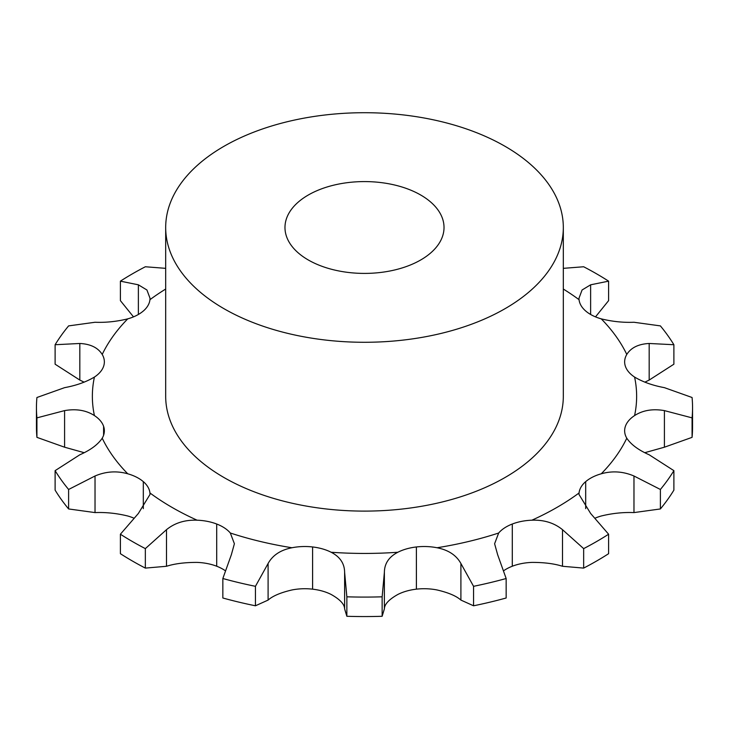 <?xml version="1.0" encoding="UTF-8"?>
<svg xmlns="http://www.w3.org/2000/svg" width="729" height="729" viewBox="0 0 729 729"><rect width="100%" height="100%" fill="white"/><g stroke="black" fill="none" stroke-linecap="round" stroke-linejoin="round"><path stroke-width="1.09" d="M583.656 568.101L583.656 548.618A328.05 189.394 0 0 0 596.468 541.611A328.05 189.394 0 0 0 608.606 534.22L608.606 553.694A328.05 189.394 0 0 1 596.468 561.093A328.05 189.394 0 0 1 583.656 568.101L562.506 566.278C554.213 563.654 544.007 562.36 531.897 562.405A39.767 22.954 0 0 0 512.296 566.233L512.287 566.223M583.656 548.618L562.506 529.682C554.213 522.912 544.007 519.75 531.897 520.196A39.767 22.954 0 0 0 512.296 524.023L512.296 566.233A39.767 22.954 0 0 0 504.012 570.506M473.558 605.79L473.558 586.316A328.05 189.394 0 0 0 506.154 578.516L506.154 597.999A328.05 189.394 0 0 1 473.558 605.79L460.901 600.085C456.354 595.994 448.399 592.613 437.045 589.961A39.767 22.954 0 0 0 416.405 589.16L416.387 589.141M416.387 589.169L416.387 546.96L416.405 589.16A39.767 22.954 0 0 0 397.852 594.463C388.985 599.438 384.493 604.241 384.383 608.87L384.383 572.283C384.493 563.499 388.985 556.819 397.852 552.254A39.767 22.954 0 0 1 416.387 546.96L416.405 546.96A39.767 22.954 0 0 1 437.045 547.752A272.136 157.118 0 0 0 498.663 533.017A39.767 22.954 0 0 1 512.287 524.023L512.287 566.233M384.383 608.87L382.142 616.287A328.05 189.394 0 0 1 346.858 616.287L344.617 608.87C344.507 604.241 340.015 599.438 331.148 594.463A39.767 22.954 0 0 0 312.613 589.169L312.613 589.141M312.595 589.16L312.595 546.96L312.613 589.169A39.767 22.954 0 0 0 291.955 589.961C280.601 592.613 272.646 595.994 268.099 600.085L255.442 605.79L255.442 586.316L268.099 563.499C272.646 555.243 280.601 549.994 291.955 547.752A39.767 22.954 0 0 1 312.595 546.96L312.613 546.96A39.767 22.954 0 0 1 331.148 552.254A272.136 157.118 0 0 0 397.852 552.254M224.988 570.506A39.767 22.954 0 0 0 216.713 566.233L216.713 566.223M216.704 566.233L216.704 524.023L216.713 566.233A39.767 22.954 0 0 0 197.103 562.405C184.993 562.36 174.787 563.654 166.494 566.278L145.344 568.101L145.344 548.618L166.494 529.682C174.787 522.912 184.993 519.75 197.103 520.196A39.767 22.954 0 0 1 216.704 524.023L216.713 524.023A39.767 22.954 0 0 1 230.337 533.017A272.136 157.118 0 0 0 291.955 547.752M133.489 517.982A39.767 22.954 0 0 0 127.739 515.995C116.713 513.289 105.805 512.159 95.025 512.587L68.608 508.951L68.608 489.469L95.025 476.001C105.805 471.417 116.713 470.679 127.739 473.786A39.767 22.954 0 0 1 143.312 481.65L143.349 481.641A39.767 22.954 0 0 1 149.946 492.968A272.136 157.118 0 0 0 197.103 520.196M660.392 508.951L660.392 489.469A328.05 189.394 0 0 0 673.888 470.652L673.888 490.134A328.05 189.394 0 0 1 660.392 508.951L633.975 512.587C623.195 512.159 612.287 513.289 601.261 515.995A39.767 22.954 0 0 0 595.511 517.982M660.392 489.469L633.975 476.001C623.195 471.417 612.287 470.679 601.261 473.786A39.767 22.954 0 0 0 585.688 481.65L585.651 481.641A39.767 22.954 0 0 0 579.054 492.968L578.981 494.417L590.627 513.453L608.606 534.22M644.837 452.682L664.411 447.205L692.076 437.354L692.076 417.872L664.411 410.609C652.792 408.595 642.85 410.254 634.585 415.576A39.767 22.954 0 0 0 625.409 426.283A39.767 22.954 0 0 0 624.644 430.775A39.767 22.954 0 0 0 626.785 438.211C631.032 444.562 638.495 450.085 649.184 454.787L673.888 470.652M644.837 382.169L649.184 380.064L673.888 364.199L673.888 344.726L649.184 343.477C638.495 344.024 631.032 347.678 626.785 354.44A39.767 22.954 0 0 0 624.644 361.876A39.767 22.954 0 0 0 625.409 366.359A39.767 22.954 0 0 0 634.585 377.066C642.85 381.987 652.792 385.513 664.411 387.655L692.076 397.505A328.05 189.394 0 0 1 692.55 407.684L692.55 427.167A328.05 189.394 0 0 1 692.076 437.354M595.511 316.869L608.606 300.64L608.606 281.157L590.627 284.811L582.079 289.987L578.981 298.243L579.054 299.683A39.767 22.954 0 0 0 585.679 310.991L585.688 311.001A39.767 22.954 0 0 0 601.261 318.865C612.287 321.562 623.195 322.692 633.975 322.264L660.392 325.899A328.05 189.394 0 0 1 673.888 344.726M84.163 382.169L79.816 380.064L55.112 364.199L55.112 344.726A328.05 189.394 0 0 1 68.608 325.899L95.025 322.264C105.805 322.692 116.713 321.562 127.739 318.865A39.767 22.954 0 0 0 143.312 311.001L143.349 311.01A39.767 22.954 0 0 0 149.946 299.683L150.019 298.243L146.921 289.987L138.373 284.811L120.394 281.157A328.05 189.394 0 0 1 145.344 266.759L165.683 268.345M84.163 452.682L64.589 447.205L36.924 437.354L36.924 417.872A328.05 189.394 0 0 1 36.45 407.684A328.05 189.394 0 0 1 36.924 397.505L64.589 387.655C76.208 385.513 86.15 381.987 94.415 377.066A39.767 22.954 0 0 0 103.591 366.368A39.767 22.954 0 0 0 104.356 361.876A39.767 22.954 0 0 0 102.215 354.44C97.968 347.678 90.505 344.024 79.816 343.477L55.112 344.726M68.608 508.951A328.05 189.394 0 0 1 55.112 490.134L55.112 470.652L79.816 454.787C90.505 450.085 97.968 444.562 102.215 438.211A39.767 22.954 0 0 0 104.356 430.775A39.767 22.954 0 0 0 103.591 426.292A39.767 22.954 0 0 0 94.415 415.576C86.15 410.254 76.208 408.595 64.589 410.609L36.924 417.872M103.591 426.283L103.591 435.249L103.591 426.283M563.317 227.494L563.317 396.321A198.817 114.79 180 0 1 440.58 502.372A198.817 114.79 180 0 1 223.912 477.486A198.817 114.79 180 0 1 165.683 396.321L165.683 227.494A198.817 114.79 0 0 0 223.912 308.659A198.817 114.79 0 0 0 440.58 333.545A198.817 114.79 0 0 0 563.317 227.494A198.817 114.79 0 0 0 364.5 112.713A198.817 114.79 0 0 0 165.683 227.494M585.679 508.651L585.679 481.659M585.688 508.66L585.688 481.65M506.154 578.516L497.643 554.705L494.608 543.743L498.663 533.017M473.558 586.316L460.901 563.499C456.354 555.243 448.399 549.994 437.045 547.752M344.617 608.87L344.617 572.283C344.507 563.499 340.015 556.819 331.148 552.254M255.442 586.316A328.05 189.394 0 0 1 222.846 578.516L222.846 597.999A328.05 189.394 0 0 0 255.442 605.79M222.846 578.516L231.357 554.705L234.392 543.743L230.337 533.017M145.344 548.618A328.05 189.394 0 0 1 120.394 534.22L120.394 553.694A328.05 189.394 0 0 0 145.344 568.101M143.321 508.651L143.321 481.659M120.394 534.22L138.373 513.453L150.019 494.417L149.946 492.968M143.312 508.66L143.312 481.65M36.45 407.684L36.45 427.167A328.05 189.394 0 0 0 36.924 437.354M133.489 316.869L120.394 300.64L120.394 281.157M308.267 259.961A79.525 45.918 0 0 0 394.936 269.912A79.525 45.918 0 0 0 444.025 227.494A79.525 45.918 0 0 0 364.5 181.585A79.525 45.918 0 0 0 284.975 227.494A79.525 45.918 0 0 0 308.267 259.961M692.076 417.872A328.05 189.394 0 0 0 692.55 407.684M346.858 616.287L346.858 596.814A328.05 189.394 0 0 0 382.142 596.814L384.383 572.283M346.858 596.814L344.617 572.283M608.606 281.157A328.05 189.394 0 0 0 583.656 266.759L563.317 268.345M55.112 470.652A328.05 189.394 0 0 0 68.608 489.469M382.142 616.287L382.142 596.814M601.261 473.786A272.136 157.118 0 0 0 626.785 438.211M634.585 415.576A272.136 157.118 0 0 0 634.585 377.066M626.785 354.44A272.136 157.118 0 0 0 601.261 318.865M579.054 299.683A272.136 157.118 0 0 0 563.317 289.048M165.683 289.048A272.136 157.118 0 0 0 149.946 299.683M127.739 318.865A272.136 157.118 0 0 0 102.215 354.44M94.415 377.066A272.136 157.118 0 0 0 94.415 415.576M102.215 438.211A272.136 157.118 0 0 0 127.739 473.786M531.897 520.196A272.136 157.118 0 0 0 556.929 507.42A272.136 157.118 0 0 0 579.054 492.968M633.975 512.587L633.975 476.001M562.506 566.278L562.506 529.682M664.411 447.205L664.411 410.609M460.901 600.085L460.901 563.499M649.184 380.064L649.184 343.477M268.099 600.085L268.099 563.499M590.627 314.472L590.627 284.811M166.494 566.278L166.494 529.682M95.025 512.587L95.025 476.001M64.589 447.205L64.589 410.609M79.816 380.064L79.816 343.477M138.373 314.472L138.373 284.811"/></g></svg>
